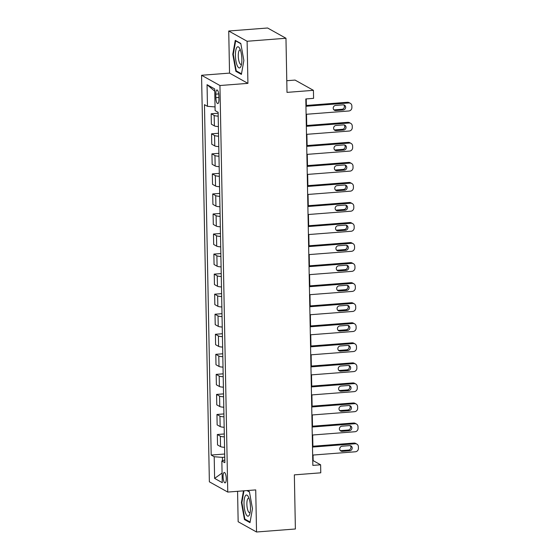 <?xml version="1.0" encoding="UTF-8"?>
<svg xmlns="http://www.w3.org/2000/svg" width="560" height="560" viewBox="0 0 560 560"><rect width="100%" height="100%" fill="white"/><g stroke="black" fill="none" stroke-linecap="round" stroke-linejoin="round"><path stroke-width="0.84" d="M226.261 478.548A5.222 1.547 -94.4 0 0 224.273 472.451A5.222 1.547 -94.4 0 0 223.083 476.77A5.222 1.547 -94.4 0 0 225.078 482.867A5.222 1.547 -94.4 0 0 226.261 478.548M237.573 491.309L238.154 521.745L256.536 532L295.386 528.99L294.35 474.866L320.768 472.822L320.614 464.8L313.166 460.642L313.061 455.056M201.565 75.271L209.37 481.817L227.752 492.072L219.947 85.526L201.565 75.271L229.537 73.108L247.919 83.363L247.114 41.265L228.732 31.01L229.537 73.108M228.732 31.01L267.589 28L285.964 38.255L287.007 92.379L313.425 90.335L295.05 80.08L286.783 80.717M247.114 41.265L285.964 38.255M313.425 90.335L313.579 98.35L305.809 98.952L312.844 465.402L320.614 464.8M215.789 94.157L215.852 97.685A5.061 1.498 -94.4 0 0 217.784 103.586A5.061 1.498 -94.4 0 0 218.932 99.4L218.869 95.872A5.061 1.498 -94.4 0 0 216.937 89.971A5.061 1.498 -94.4 0 0 215.789 94.157L218.715 93.926M215.047 106.911L207.466 106.33L204.463 104.657L211.19 455.063L224.686 454.02M207.466 106.33L207.053 84.679L214.704 88.949L215.117 110.6L218.127 112.28L224.854 462.686L221.844 461.013L222.264 482.664L214.613 478.394L214.2 456.743L211.19 455.063M247.919 83.363L219.947 85.526M256.536 532L255.724 489.902L227.752 492.072M312.886 446.25L312.676 435.008M312.501 426.202L312.291 414.96M312.116 406.154L311.906 394.912M311.731 386.106L311.521 374.871M311.346 366.058L311.136 354.823M310.968 346.017L310.751 334.775M310.583 325.969L310.366 314.727M310.198 305.921L309.981 294.679M309.813 285.873L309.596 274.638M309.428 265.832L309.211 254.59M309.043 245.784L308.826 234.542M308.658 225.736L308.441 214.494M308.273 205.688L308.056 194.453M307.888 185.647L307.671 174.405M307.503 165.599L307.286 154.357M307.118 145.551L306.901 134.309M306.733 125.503L306.516 114.268M306.348 105.455L306.222 98.924M224.749 457.191L222.404 457.373L222.467 460.775M312.753 460.677L313.166 460.642M218.197 116.137A6.531 1.204 178.9 0 1 214.179 115.451L211.176 113.771L218.141 113.232M224.56 447.307A6.531 1.204 178.9 0 1 220.542 446.614L217.532 444.941L217.336 434.511L224.301 433.972M224.175 427.259A6.531 1.204 178.9 0 1 220.157 426.566L217.147 424.893L216.951 414.47L223.916 413.931M223.79 407.211A6.531 1.204 178.9 0 1 219.772 406.525L216.762 404.845L216.566 394.422L223.531 393.883M223.405 387.17A6.531 1.204 178.9 0 1 219.387 386.477L216.377 384.797L216.181 374.374L223.146 373.835M223.02 367.122A6.531 1.204 178.9 0 1 219.002 366.429L215.992 364.749L215.796 354.326L222.761 353.787M222.635 347.074A6.531 1.204 178.9 0 1 218.617 346.381L215.607 344.708L215.411 334.285L222.376 333.739M222.25 327.026A6.531 1.204 178.9 0 1 218.232 326.333L215.222 324.66L215.026 314.237L221.991 313.698M221.865 306.978A6.531 1.204 178.9 0 1 217.847 306.292L214.837 304.612L214.641 294.189L221.606 293.65M221.48 286.937A6.531 1.204 178.9 0 1 217.462 286.244L214.452 284.564L214.256 274.141L221.221 273.602M221.095 266.889A6.531 1.204 178.9 0 1 217.077 266.196L214.067 264.523L213.871 254.093L220.836 253.554M220.71 246.841A6.531 1.204 178.9 0 1 216.692 246.148L213.682 244.475L213.486 234.052L220.451 233.513M220.325 226.793A6.531 1.204 178.9 0 1 216.307 226.107L213.297 224.427L213.101 214.004L220.066 213.465M219.94 206.752A6.531 1.204 178.9 0 1 215.922 206.059L212.912 204.379L212.716 193.956L219.681 193.417M219.555 186.704A6.531 1.204 178.9 0 1 215.537 186.011L212.534 184.338L212.331 173.908L219.296 173.369M219.17 166.656A6.531 1.204 178.9 0 1 215.152 165.963L212.149 164.29L211.946 153.867L218.911 153.328M218.785 146.608A6.531 1.204 178.9 0 1 214.767 145.922L211.764 144.242L211.561 133.819L218.526 133.28M218.4 126.567A6.531 1.204 178.9 0 1 214.382 125.874L211.379 124.194L211.176 113.771M218.582 136.185A6.531 1.204 178.9 0 1 214.564 135.492L211.561 133.819M218.967 156.233A6.531 1.204 178.9 0 1 214.949 155.54L211.946 153.867M219.352 176.281A6.531 1.204 178.9 0 1 215.334 175.588L212.331 173.908M219.737 196.322A6.531 1.204 178.9 0 1 215.719 195.636L212.716 193.956M220.122 216.37A6.531 1.204 178.9 0 1 216.104 215.677L213.101 214.004M220.507 236.418A6.531 1.204 178.9 0 1 216.489 235.725L213.486 234.052M220.892 256.466A6.531 1.204 178.9 0 1 216.874 255.773L213.871 254.093M221.277 276.514A6.531 1.204 178.9 0 1 217.259 275.821L214.256 274.141M221.662 296.555A6.531 1.204 178.9 0 1 217.644 295.869L214.641 294.189M222.047 316.603A6.531 1.204 178.9 0 1 218.029 315.91L215.026 314.237M222.432 336.651A6.531 1.204 178.9 0 1 218.414 335.958L215.411 334.285M222.817 356.699A6.531 1.204 178.9 0 1 218.799 356.006L215.796 354.326M223.202 376.74A6.531 1.204 178.9 0 1 219.184 376.054L216.181 374.374M223.587 396.788A6.531 1.204 178.9 0 1 219.569 396.095L216.566 394.422M223.972 416.836A6.531 1.204 178.9 0 1 219.954 416.143L216.951 414.47M224.357 436.884A6.531 1.204 178.9 0 1 220.339 436.191L217.336 434.511M214.2 456.743L222.404 457.373M224.798 459.9L221.844 461.013M214.746 91.189L207.053 84.679M214.613 478.394L222.075 473.046M232.792 54.299L235.858 71.316L241.395 74.403L243.866 60.473L240.8 43.456L235.263 40.369L232.792 54.299L233.296 54.257M243.474 490.854L241.402 502.537L244.468 519.554L249.998 522.641L252.469 508.711L249.41 491.694L247.359 490.553M236.922 71.232L235.858 71.316M245.525 519.47L244.468 519.554M241.906 502.495L241.402 502.537M305.949 106.281L348.691 102.97A3.262 3.059 119.2 0 1 351.862 105.938L351.89 107.541A3.262 3.059 119.2 0 1 348.845 110.985L306.103 114.296M350.343 103.327L349.104 102.634A3.262 3.059 -60.8 0 0 347.452 102.277L305.935 105.49M343.126 104.846A2.611 2.45 -60.8 0 1 345.576 107.933A2.611 2.45 -60.8 0 1 343.224 109.977L335.762 110.551A2.611 2.45 -60.8 0 1 333.305 107.471A2.611 2.45 -60.8 0 1 335.664 105.42L343.126 104.846M343.77 104.881A2.611 2.45 -60.8 0 1 341.978 109.284L334.523 109.858A2.611 2.45 -60.8 0 1 333.872 109.823M306.334 126.322L349.076 123.011A3.262 3.059 119.2 0 1 352.247 125.979L352.275 127.582A3.262 3.059 119.2 0 1 349.23 131.033L306.488 134.344M350.728 123.375L349.489 122.682A3.262 3.059 -60.8 0 0 347.837 122.318L306.32 125.538M343.511 124.894A2.611 2.45 -60.8 0 1 345.961 127.974A2.611 2.45 -60.8 0 1 343.609 130.025L336.147 130.599A2.611 2.45 -60.8 0 1 333.69 127.512A2.611 2.45 -60.8 0 1 336.049 125.468L343.511 124.894M344.155 124.929A2.611 2.45 -60.8 0 1 342.363 129.332L334.908 129.906A2.611 2.45 -60.8 0 1 334.257 129.871M306.719 146.37L349.461 143.059A3.262 3.059 119.2 0 1 352.632 146.027L352.66 147.63A3.262 3.059 119.2 0 1 349.615 151.081L306.873 154.392M351.113 143.416L349.874 142.723A3.262 3.059 -60.8 0 0 348.222 142.366L306.705 145.586M343.896 144.935A2.611 2.45 -60.8 0 1 346.346 148.022A2.611 2.45 -60.8 0 1 343.994 150.066L336.532 150.647A2.611 2.45 -60.8 0 1 334.075 147.56A2.611 2.45 -60.8 0 1 336.434 145.516L343.896 144.935M344.54 144.977A2.611 2.45 -60.8 0 1 342.748 149.373L335.293 149.954A2.611 2.45 -60.8 0 1 334.642 149.919M307.104 166.418L349.846 163.107A3.262 3.059 119.2 0 1 353.017 166.075L353.045 167.678A3.262 3.059 119.2 0 1 350 171.129L307.258 174.433M351.498 163.464L350.259 162.771A3.262 3.059 -60.8 0 0 348.607 162.414L307.09 165.627M344.281 164.983A2.611 2.45 -60.8 0 1 346.731 168.07A2.611 2.45 -60.8 0 1 344.379 170.114L336.917 170.695A2.611 2.45 -60.8 0 1 334.46 167.608A2.611 2.45 -60.8 0 1 336.819 165.564L344.281 164.983M344.925 165.018A2.611 2.45 -60.8 0 1 343.133 169.421L335.678 170.002A2.611 2.45 -60.8 0 1 335.027 169.96M307.489 186.466L350.231 183.155A3.262 3.059 119.2 0 1 353.402 186.123L353.43 187.726A3.262 3.059 119.2 0 1 350.385 191.17L307.643 194.481M351.883 183.512L350.644 182.819A3.262 3.059 -60.8 0 0 348.992 182.462L307.475 185.675M344.666 185.031A2.611 2.45 -60.8 0 1 347.116 188.118A2.611 2.45 -60.8 0 1 344.764 190.162L337.302 190.743A2.611 2.45 -60.8 0 1 334.845 187.656A2.611 2.45 -60.8 0 1 337.204 185.605L344.666 185.031M345.31 185.066A2.611 2.45 -60.8 0 1 343.518 189.469L336.063 190.05A2.611 2.45 -60.8 0 1 335.412 190.008M240.429 67.291A10.605 3.136 -94.4 0 0 241.01 66.157A10.605 3.136 -94.4 0 0 239.631 48.307A10.605 3.136 -94.4 0 0 236.852 47.432A10.605 3.136 -94.4 0 0 235.942 61.012A10.605 3.136 -94.4 0 0 240.429 67.291M240.429 50.134A7.259 2.149 -94.4 0 0 239.918 49.98A7.259 2.149 -94.4 0 0 239.253 50.421A7.259 2.149 -94.4 0 0 238.462 58.569A7.259 2.149 -94.4 0 0 241.038 64.463A7.259 2.149 -94.4 0 0 241.521 64.225M241.5 73.794L236.25 70.861L233.275 54.369L235.669 40.873L240.856 43.764M236.11 40.838L235.669 40.873M244.02 503.797A10.605 3.136 -94.4 0 0 246.155 514.472A10.605 3.136 -94.4 0 0 249.62 514.395A10.605 3.136 -94.4 0 0 250.474 507.402A10.605 3.136 -94.4 0 0 248.234 496.545A10.605 3.136 -94.4 0 0 244.02 503.797M249.039 498.372A7.259 2.149 -94.4 0 0 248.528 498.218A7.259 2.149 -94.4 0 0 246.876 504.224A7.259 2.149 -94.4 0 0 249.648 512.694A7.259 2.149 -94.4 0 0 250.124 512.463M250.11 522.032L244.853 519.099L241.885 502.607L243.978 490.812M246.925 490.581L249.466 492.002M307.874 206.507L350.616 203.203A3.262 3.059 119.2 0 1 353.787 206.164L353.815 207.767A3.262 3.059 119.2 0 1 350.77 211.218L308.028 214.529M352.268 203.56L351.022 202.867A3.262 3.059 -60.8 0 0 349.377 202.51L307.86 205.723M345.051 205.079A2.611 2.45 -60.8 0 1 347.501 208.159A2.611 2.45 -60.8 0 1 345.149 210.21L337.687 210.784A2.611 2.45 -60.8 0 1 335.23 207.697A2.611 2.45 -60.8 0 1 337.589 205.653L345.051 205.079M345.695 205.114A2.611 2.45 -60.8 0 1 343.903 209.517L336.448 210.091A2.611 2.45 -60.8 0 1 335.797 210.056M308.259 226.555L351.001 223.244A3.262 3.059 119.2 0 1 354.172 226.212L354.2 227.815A3.262 3.059 119.2 0 1 351.155 231.266L308.413 234.577M352.653 223.601L351.407 222.908A3.262 3.059 -60.8 0 0 349.755 222.551L308.245 225.771M345.436 225.12A2.611 2.45 -60.8 0 1 347.886 228.207A2.611 2.45 -60.8 0 1 345.534 230.258L338.072 230.832A2.611 2.45 -60.8 0 1 335.615 227.745A2.611 2.45 -60.8 0 1 337.974 225.701L345.436 225.12M346.08 225.162A2.611 2.45 -60.8 0 1 344.288 229.565L336.833 230.139A2.611 2.45 -60.8 0 1 336.182 230.104M308.644 246.603L351.386 243.292A3.262 3.059 119.2 0 1 354.557 246.26L354.585 247.863A3.262 3.059 119.2 0 1 351.54 251.314L308.798 254.618M353.038 243.649L351.792 242.956A3.262 3.059 -60.8 0 0 350.14 242.599L308.63 245.812M345.821 245.168A2.611 2.45 -60.8 0 1 348.271 248.255A2.611 2.45 -60.8 0 1 345.919 250.299L338.457 250.88A2.611 2.45 -60.8 0 1 336 247.793A2.611 2.45 -60.8 0 1 338.359 245.749L345.821 245.168M346.465 245.21A2.611 2.45 -60.8 0 1 344.673 249.606L337.211 250.187A2.611 2.45 -60.8 0 1 336.567 250.145M309.029 266.651L351.771 263.34A3.262 3.059 119.2 0 1 354.942 266.308L354.97 267.911A3.262 3.059 119.2 0 1 351.925 271.355L309.183 274.666M353.423 263.697L352.177 263.004A3.262 3.059 -60.8 0 0 350.525 262.647L309.015 265.86M346.206 265.216A2.611 2.45 -60.8 0 1 348.656 268.303A2.611 2.45 -60.8 0 1 346.304 270.347L338.842 270.928A2.611 2.45 -60.8 0 1 336.385 267.841A2.611 2.45 -60.8 0 1 338.744 265.797L346.206 265.216M346.85 265.251A2.611 2.45 -60.8 0 1 345.058 269.654L337.596 270.235A2.611 2.45 -60.8 0 1 336.952 270.193M309.414 286.699L352.156 283.388A3.262 3.059 119.2 0 1 355.327 286.349L355.355 287.959A3.262 3.059 119.2 0 1 352.31 291.403L309.568 294.714M353.808 283.745L352.562 283.052A3.262 3.059 -60.8 0 0 350.91 282.695L309.4 285.908M346.591 285.264A2.611 2.45 -60.8 0 1 349.041 288.351A2.611 2.45 -60.8 0 1 346.689 290.395L339.227 290.969A2.611 2.45 -60.8 0 1 336.77 287.889A2.611 2.45 -60.8 0 1 339.129 285.838L346.591 285.264M347.235 285.299A2.611 2.45 -60.8 0 1 345.443 289.702L337.981 290.276A2.611 2.45 -60.8 0 1 337.337 290.241M309.799 306.74L352.541 303.429A3.262 3.059 119.2 0 1 355.712 306.397L355.74 308A3.262 3.059 119.2 0 1 352.695 311.451L309.953 314.762M354.193 303.786L352.947 303.093A3.262 3.059 -60.8 0 0 351.295 302.736L309.785 305.956M346.976 305.312A2.611 2.45 -60.8 0 1 349.426 308.392A2.611 2.45 -60.8 0 1 347.074 310.443L339.612 311.017A2.611 2.45 -60.8 0 1 337.155 307.93A2.611 2.45 -60.8 0 1 339.514 305.886L346.976 305.312M347.62 305.347A2.611 2.45 -60.8 0 1 345.828 309.75L338.366 310.324A2.611 2.45 -60.8 0 1 337.722 310.289M310.184 326.788L352.926 323.477A3.262 3.059 119.2 0 1 356.097 326.445L356.125 328.048A3.262 3.059 119.2 0 1 353.08 331.499L310.338 334.81M354.578 323.834L353.332 323.141A3.262 3.059 -60.8 0 0 351.68 322.784L310.17 325.997M347.361 325.353A2.611 2.45 -60.8 0 1 349.811 328.44A2.611 2.45 -60.8 0 1 347.459 330.484L339.997 331.065A2.611 2.45 -60.8 0 1 337.54 327.978A2.611 2.45 -60.8 0 1 339.899 325.934L347.361 325.353M348.005 325.395A2.611 2.45 -60.8 0 1 346.213 329.791L338.751 330.372A2.611 2.45 -60.8 0 1 338.107 330.337M310.569 346.836L353.311 343.525A3.262 3.059 119.2 0 1 356.482 346.493L356.51 348.096A3.262 3.059 119.2 0 1 353.465 351.54L310.723 354.851M354.963 343.882L353.717 343.189A3.262 3.059 -60.8 0 0 352.065 342.832L310.555 346.045M347.739 345.401A2.611 2.45 -60.8 0 1 350.196 348.488A2.611 2.45 -60.8 0 1 347.844 350.532L340.382 351.113A2.611 2.45 -60.8 0 1 337.925 348.026A2.611 2.45 -60.8 0 1 340.284 345.982L347.739 345.401M348.39 345.436A2.611 2.45 -60.8 0 1 346.598 349.839L339.136 350.42A2.611 2.45 -60.8 0 1 338.492 350.378M310.954 366.884L353.696 363.573A3.262 3.059 119.2 0 1 356.867 366.541L356.895 368.144A3.262 3.059 119.2 0 1 353.85 371.588L311.108 374.899M355.348 363.93L354.102 363.237A3.262 3.059 -60.8 0 0 352.45 362.88L310.94 366.093M348.124 365.449A2.611 2.45 -60.8 0 1 350.581 368.536A2.611 2.45 -60.8 0 1 348.229 370.58L340.767 371.154A2.611 2.45 -60.8 0 1 338.31 368.074A2.611 2.45 -60.8 0 1 340.669 366.023L348.124 365.449M348.775 365.484A2.611 2.45 -60.8 0 1 346.983 369.887L339.521 370.461A2.611 2.45 -60.8 0 1 338.877 370.426M311.339 386.925L354.081 383.621A3.262 3.059 119.2 0 1 357.252 386.582L357.28 388.185A3.262 3.059 119.2 0 1 354.235 391.636L311.493 394.947M355.733 383.978L354.487 383.285A3.262 3.059 -60.8 0 0 352.835 382.928L311.325 386.141M348.509 385.497A2.611 2.45 -60.8 0 1 350.966 388.577A2.611 2.45 -60.8 0 1 348.614 390.628L341.152 391.202A2.611 2.45 -60.8 0 1 338.695 388.115A2.611 2.45 -60.8 0 1 341.054 386.071L348.509 385.497M349.16 385.532A2.611 2.45 -60.8 0 1 347.368 389.935L339.906 390.509A2.611 2.45 -60.8 0 1 339.262 390.474M311.724 406.973L354.466 403.662A3.262 3.059 119.2 0 1 357.637 406.63L357.665 408.233A3.262 3.059 119.2 0 1 354.62 411.684L311.878 414.995M356.118 404.019L354.872 403.326A3.262 3.059 -60.8 0 0 353.22 402.969L311.71 406.189M348.894 405.538A2.611 2.45 -60.8 0 1 351.351 408.625A2.611 2.45 -60.8 0 1 348.999 410.669L341.537 411.25A2.611 2.45 -60.8 0 1 339.08 408.163A2.611 2.45 -60.8 0 1 341.439 406.119L348.894 405.538M349.545 405.58A2.611 2.45 -60.8 0 1 347.753 409.983L340.291 410.557A2.611 2.45 -60.8 0 1 339.647 410.522M312.109 427.021L354.851 423.71A3.262 3.059 119.2 0 1 358.022 426.678L358.05 428.281A3.262 3.059 119.2 0 1 355.005 431.732L312.263 435.036M356.503 424.067L355.257 423.374A3.262 3.059 -60.8 0 0 353.605 423.017L312.095 426.23M349.279 425.586A2.611 2.45 -60.8 0 1 351.736 428.673A2.611 2.45 -60.8 0 1 349.384 430.717L341.922 431.298A2.611 2.45 -60.8 0 1 339.465 428.211A2.611 2.45 -60.8 0 1 341.824 426.167L349.279 425.586M349.93 425.628A2.611 2.45 -60.8 0 1 348.138 430.024L340.676 430.605A2.611 2.45 -60.8 0 1 340.032 430.563M312.494 447.069L355.236 443.758A3.262 3.059 119.2 0 1 358.407 446.726L358.435 448.329A3.262 3.059 119.2 0 1 355.39 451.773L312.648 455.084M356.888 444.115L355.642 443.422A3.262 3.059 -60.8 0 0 353.99 443.065L312.48 446.278M349.664 445.634A2.611 2.45 -60.8 0 1 352.121 448.721A2.611 2.45 -60.8 0 1 349.769 450.765L342.307 451.346A2.611 2.45 -60.8 0 1 339.85 448.259A2.611 2.45 -60.8 0 1 342.209 446.208L349.664 445.634M350.315 445.669A2.611 2.45 -60.8 0 1 348.523 450.072L341.061 450.653A2.611 2.45 -60.8 0 1 340.417 450.611M214.382 125.874L214.179 115.451M214.767 145.922L214.564 135.492M215.152 165.963L214.949 155.54M215.537 186.011L215.334 175.588M215.922 206.059L215.719 195.636M216.307 226.107L216.104 215.677M216.692 246.148L216.489 235.725M217.077 266.196L216.874 255.773M217.462 286.244L217.259 275.821M217.847 306.292L217.644 295.869M218.232 326.333L218.029 315.91M218.617 346.381L218.414 335.958M219.002 366.429L218.799 356.006M219.387 386.477L219.184 376.054M219.772 406.525L219.569 396.095M220.157 426.566L219.954 416.143M220.542 446.614L220.339 436.191M218.897 97.447L215.852 97.685M347.452 102.277L348.691 102.97M343.224 109.977L341.978 109.284M335.762 110.551L334.523 109.858M347.837 122.318L349.076 123.011M343.609 130.025L342.363 129.332M336.147 130.599L334.908 129.906M348.222 142.366L349.461 143.059M343.994 150.066L342.748 149.373M336.532 150.647L335.293 149.954M348.607 162.414L349.846 163.107M344.379 170.114L343.133 169.421M336.917 170.695L335.678 170.002M348.992 182.462L350.231 183.155M344.764 190.162L343.518 189.469M337.302 190.743L336.063 190.05M349.377 202.51L350.616 203.203M345.149 210.21L343.903 209.517M337.687 210.784L336.448 210.091M349.755 222.551L351.001 223.244M345.534 230.258L344.288 229.565M338.072 230.832L336.833 230.139M350.14 242.599L351.386 243.292M345.919 250.299L344.673 249.606M338.457 250.88L337.211 250.187M350.525 262.647L351.771 263.34M346.304 270.347L345.058 269.654M338.842 270.928L337.596 270.235M350.91 282.695L352.156 283.388M346.689 290.395L345.443 289.702M339.227 290.969L337.981 290.276M351.295 302.736L352.541 303.429M347.074 310.443L345.828 309.75M339.612 311.017L338.366 310.324M351.68 322.784L352.926 323.477M347.459 330.484L346.213 329.791M339.997 331.065L338.751 330.372M352.065 342.832L353.311 343.525M347.844 350.532L346.598 349.839M340.382 351.113L339.136 350.42M352.45 362.88L353.696 363.573M348.229 370.58L346.983 369.887M340.767 371.154L339.521 370.461M352.835 382.928L354.081 383.621M348.614 390.628L347.368 389.935M341.152 391.202L339.906 390.509M353.22 402.969L354.466 403.662M348.999 410.669L347.753 409.983M341.537 411.25L340.291 410.557M353.605 423.017L354.851 423.71M349.384 430.717L348.138 430.024M341.922 431.298L340.676 430.605M353.99 443.065L355.236 443.758M349.769 450.765L348.523 450.072M342.307 451.346L341.061 450.653"/></g></svg>
